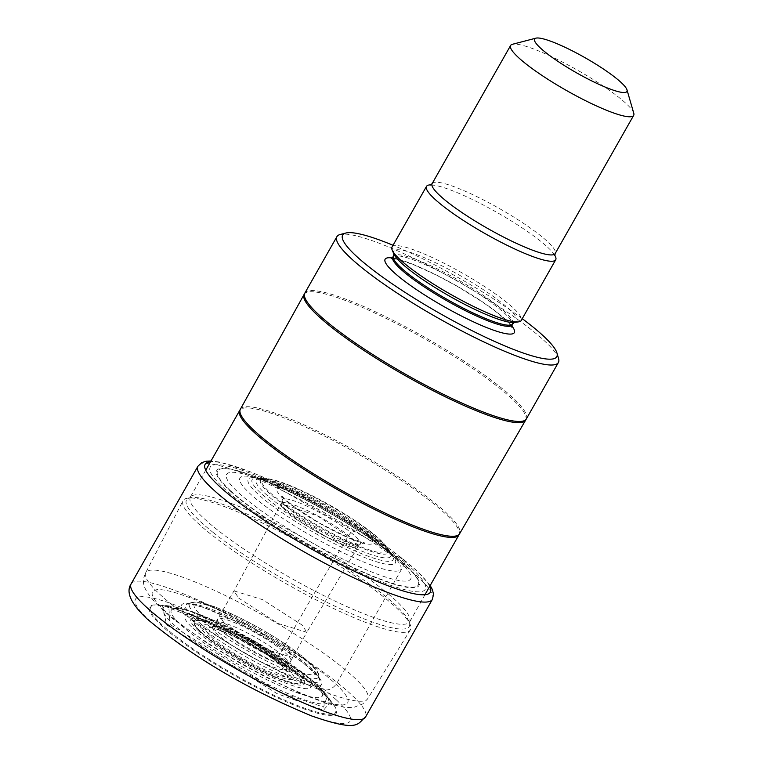 <?xml version="1.0" encoding="UTF-8"?>
<svg xmlns="http://www.w3.org/2000/svg" width="763" height="763" viewBox="0 0 763 763"><rect width="100%" height="100%" fill="white"/><g stroke="black" fill="none" stroke-linecap="round" stroke-linejoin="round"><path stroke-width="0.57" stroke-dasharray="3.81 2.86" d="M324.151 694.673A107.469 17.549 29.6 0 0 236.253 636.466A107.469 17.549 29.6 0 0 155.766 604.897A107.469 17.549 29.6 0 0 161.508 625.584A107.469 17.549 29.6 0 0 275.882 697.058A107.469 17.549 29.6 0 0 334.852 706.633A107.469 17.549 29.6 0 0 324.151 694.673M391.705 554.176L392.468 555.226A84.655 13.829 29.6 0 1 351.266 551.802A84.655 13.829 29.6 0 1 257.741 493.909A84.655 13.829 -150.4 0 1 256.311 477.876L257.608 477.991A81.097 13.248 -150.4 0 0 261.27 493.575A81.097 13.248 29.6 0 0 348.395 547.901A81.097 13.248 29.6 0 0 391.705 554.176A81.097 13.248 29.6 0 0 389.616 551.439A81.097 13.248 29.6 0 0 383.999 545.717A81.097 13.248 -150.4 0 0 322.387 504.343A81.097 13.248 -150.4 0 0 261.022 478.391L261.957 478.496A77.359 12.637 -150.4 0 1 261.967 478.496A77.359 12.637 -150.4 0 1 320.231 501.978A77.359 12.637 -150.4 0 1 381.996 543.065A77.359 12.637 29.6 0 1 389.044 550.686A77.359 12.637 29.6 0 0 389.044 550.686L389.616 551.439M270.035 492.602A72.361 11.817 29.6 0 0 347.184 540.795A72.361 11.817 29.6 0 0 386.679 547.081A72.361 11.817 29.6 0 0 379.535 539.117A72.361 11.817 29.6 0 0 320.508 500.013A72.361 11.817 29.6 0 0 266.277 478.678A72.361 11.817 29.6 0 0 270.035 492.602M257.608 477.991A81.097 13.248 -150.4 0 1 261.022 478.391M212.81 627.033A42.451 6.934 -150.4 0 0 217.579 634.396A42.451 6.934 29.6 0 0 257.732 660.195A42.451 6.934 29.6 0 0 286.63 668.97A42.451 6.934 29.6 0 0 286.678 668.846A42.451 6.934 29.6 0 0 281.814 661.683A42.451 6.934 -150.4 0 0 242.243 636.18A42.451 6.934 -150.4 0 0 212.887 626.928A42.451 6.934 -150.4 0 0 212.81 627.033L215.586 622.579A42.232 6.896 -150.4 0 1 244.532 631.506A42.232 6.896 -150.4 0 1 284.246 657.057A42.232 6.896 29.6 0 1 289.034 664.306L286.63 668.97M170.149 624.544L279.582 692.251L323.512 707.063L327.375 696.009L319.811 688.131L244.217 637.439L169.443 605.994L168.709 605.879L170.149 624.544M166.563 624.821L277.255 693.748L323.588 710.162L331.18 701.035L321.757 690.753L239.601 636.161L162.405 605.145L166.563 624.821M382.921 596.361A130.721 21.354 29.6 0 0 221.88 505.669A130.721 21.354 29.6 0 0 187.421 498.21A130.721 21.354 29.6 0 0 183.044 500.719A130.721 21.354 29.6 0 0 210.617 533.986A130.721 21.354 29.6 0 0 371.657 624.678A130.721 21.354 29.6 0 0 410.36 629.856A130.721 21.354 29.6 0 0 410.275 624.811A130.721 21.354 29.6 0 0 382.921 596.361M558.583 358.61A127.373 20.801 29.6 0 0 531.601 329.95A127.373 20.801 29.6 0 0 422.483 262.548A127.373 20.801 29.6 0 0 340.136 234.518M522.254 318.676A123.129 20.115 29.6 0 0 393.05 245.276M392.02 247.078A74.297 12.132 -150.4 0 1 436.741 259.649A74.297 12.132 -150.4 0 1 505.592 301.499A74.297 12.132 -150.4 0 1 521.234 320.479M554.739 255.243A74.297 12.132 29.6 0 0 552.507 252.238A74.297 12.132 29.6 0 0 540.08 240.803A74.297 12.132 29.6 0 0 434.614 185.266A74.297 12.132 29.6 0 0 430.895 184.884M633.767 113.229A70.759 11.559 29.6 0 0 618.783 97.311A70.759 11.559 29.6 0 0 558.154 59.867A70.759 11.559 29.6 0 0 512.412 44.292M313.65 685.765L324.208 689.59A11.321 7.716 128.5 0 0 337.189 682.58L403.989 564.973A5.303 3.615 128.5 0 0 403.083 559.155L394.519 555.769A40.41 27.544 -51.5 0 1 393.966 555.483A91.007 62.032 -51.5 0 1 388.415 551.945L381.3 545.726A85.78 58.474 -51.5 0 1 377.58 541.32A49.023 33.419 -51.5 0 1 376.083 538.993A48.737 33.219 -51.5 0 1 374.442 536.656A85.828 58.503 -51.5 0 1 372.907 533.947L372.468 533.127L361.185 529.036L350.942 532.574A11.416 7.783 128.5 0 0 348.596 535.607L348.51 535.75A2809.49 1914.968 128.5 0 0 298.018 621.587A1980.376 1349.833 128.5 0 0 283.817 646.776A377.771 257.484 128.5 0 0 281.986 650.105A261.68 178.361 128.5 0 0 280.116 653.557A2294.475 1563.921 128.5 0 0 277.675 658.164L278.924 663.505L287.765 666.414A390.007 265.829 128.5 0 0 288.424 666.576A101.05 68.88 -51.5 0 1 290.665 667.177A108.079 73.668 -51.5 0 1 295.338 668.76L304.075 673.777A90.721 61.841 -51.5 0 1 308.376 677.782A50.825 34.64 -51.5 0 1 310.159 679.938A48.05 32.752 -51.5 0 1 311.743 682.256A86.257 58.789 -51.5 0 1 313.231 684.945L313.65 685.765M336.264 699.824A123.482 20.172 -150.4 0 1 296.645 709.638A123.482 20.172 -150.4 0 1 149.395 620.433A123.482 20.172 -150.4 0 1 189.014 610.61A123.482 20.172 -150.4 0 1 336.264 699.824M131.141 583.829A134.803 22.013 -150.4 0 1 223.225 612.012A134.803 22.013 -150.4 0 1 350.351 693.748A134.803 22.013 -150.4 0 1 365.553 717.001M432.363 599.403A134.803 22.013 29.6 0 0 417.161 576.151A134.803 22.013 29.6 0 0 290.035 494.414A134.803 22.013 29.6 0 0 197.941 466.231M429.731 586.308A129.5 21.154 29.6 0 0 415.73 569.894A129.5 21.154 29.6 0 0 306.516 498.01A129.5 21.154 29.6 0 0 210.531 461.787M411.352 568.034A123.711 20.21 -150.4 0 1 371.657 577.868A123.711 20.21 -150.4 0 1 224.131 488.492A123.711 20.21 -150.4 0 1 263.817 478.649A123.711 20.21 -150.4 0 1 411.352 568.034M229.873 490.638A116.291 18.989 29.6 0 0 368.558 574.653A116.291 18.989 29.6 0 0 405.878 565.402A116.291 18.989 -150.4 0 0 267.193 481.386A116.291 18.989 -150.4 0 0 229.873 490.638M230.598 490.857A115.394 18.846 29.6 0 0 368.205 574.224A115.394 18.846 29.6 0 0 405.229 565.049A115.394 18.846 -150.4 0 0 267.622 481.682A115.394 18.846 -150.4 0 0 230.598 490.857M381.92 546.947L393.212 556.141A92.485 15.107 29.6 0 1 357.961 559.584A92.485 15.107 29.6 0 1 250.369 493.928A92.485 15.107 -150.4 0 1 255.157 477.705L268.824 482.702A105.876 17.291 -150.4 0 0 238.514 492.65A105.876 17.291 29.6 0 0 364.781 569.141A105.876 17.291 29.6 0 0 398.753 560.719A105.876 17.291 -150.4 0 0 381.92 546.947A105.876 17.291 -150.4 0 0 381.872 546.909A105.876 17.291 -150.4 0 0 268.881 482.721L381.872 546.909M393.212 556.141L393.212 556.132A92.485 15.107 29.6 0 0 393.203 556.132A92.485 15.107 29.6 0 0 390.332 553.394M392.468 555.226A84.655 13.829 29.6 0 0 392.449 555.197A84.655 13.829 29.6 0 0 385.849 548.339A84.655 13.829 -150.4 0 0 320.355 504.505A84.655 13.829 -150.4 0 0 256.349 477.886A84.655 13.829 -150.4 0 0 256.311 477.876M266.277 478.678L261.967 478.496A77.359 12.637 -150.4 0 0 264.914 493.327A77.359 12.637 29.6 0 0 348.653 545.431A77.359 12.637 29.6 0 0 389.054 550.695L387.337 548.12A73.496 12.008 -150.4 0 1 347.222 541.74A73.496 12.008 -150.4 0 1 268.862 492.793A73.496 12.008 -150.4 0 1 265.047 478.649L265.047 478.649A73.496 12.008 -150.4 0 1 320.126 500.318A73.496 12.008 -150.4 0 1 380.079 540.042A73.496 12.008 -150.4 0 1 387.337 548.12L386.679 547.081M366.583 533.614A55.232 9.022 -150.4 0 1 348.863 538.01A55.232 9.022 -150.4 0 1 282.987 498.105A55.232 9.022 -150.4 0 1 300.708 493.709A55.232 9.022 -150.4 0 1 366.583 533.614M255.157 477.705A92.485 15.107 -150.4 0 1 255.157 477.714A92.485 15.107 -150.4 0 1 390.332 553.385M287.413 507.443A44.874 7.325 -150.4 0 1 282.196 500.166L282.196 500.166A44.874 7.325 -150.4 0 1 311.771 508.473A44.874 7.325 -150.4 0 1 355.329 536.294A44.874 7.325 29.6 0 1 360.069 544.4A44.874 7.325 29.6 0 0 360.069 544.4L357.847 546.899A44.082 7.201 29.6 0 0 352.907 539.26A44.082 7.201 -150.4 0 0 311.209 512.469A44.082 7.201 -150.4 0 0 281.185 503.351L282.196 500.166L281.576 495.683L285.133 499.479L295.767 507.948L320.384 523.561L347.394 537.142L364.237 542.646L360.069 544.4A44.874 7.325 29.6 0 1 328.471 534.024A44.874 7.325 29.6 0 1 287.413 507.443M238.695 598.116L278.19 623.514L306.821 632.279L290.856 660.834A42.108 6.877 29.6 0 1 262.148 652.088A42.108 6.877 29.6 0 1 222.367 626.518A42.108 6.877 -150.4 0 1 217.627 619.241L233.964 590.896L281.108 503.504L317.398 515.874L352.811 539.403L357.742 547.042L327.537 537.724L286.106 511.067L281.185 503.351A44.082 7.201 -150.4 0 0 286.182 510.914A44.082 7.201 29.6 0 0 327.632 537.581A44.082 7.201 29.6 0 0 357.847 546.899L306.831 632.289L302.11 625.059L262.596 599.661L233.983 590.905L238.695 598.125M224.303 623.228L263.979 648.731L292.658 657.487L287.918 650.257L248.318 624.802L219.582 615.979L224.303 623.228M290.856 660.834A42.108 6.877 29.6 0 0 286.096 653.595A42.108 6.877 -150.4 0 0 246.449 628.102A42.108 6.877 -150.4 0 0 217.627 619.232A42.108 6.877 -150.4 0 1 217.627 619.232L215.586 622.579A42.232 6.896 -150.4 0 0 220.326 629.904A42.232 6.896 29.6 0 0 260.269 655.57A42.232 6.896 29.6 0 0 289.034 664.306L290.856 660.834M211.198 636.714A47.84 7.811 29.6 0 0 268.242 671.278A47.84 7.811 29.6 0 0 283.598 667.472A47.84 7.811 29.6 0 0 226.544 632.909A47.84 7.811 29.6 0 0 211.198 636.714M287.928 669.313A53.572 8.746 -150.4 0 1 270.741 673.576A53.572 8.746 -150.4 0 1 206.859 634.873A53.572 8.746 -150.4 0 1 224.045 630.61A53.572 8.746 -150.4 0 1 287.928 669.313M201.337 632.222A61.05 9.976 29.6 0 0 274.136 676.333A61.05 9.976 29.6 0 0 293.726 671.478A61.05 9.976 -150.4 0 0 220.917 627.367A61.05 9.976 -150.4 0 0 201.337 632.222M200.659 631.859A61.984 10.129 29.6 0 0 274.585 676.647A61.984 10.129 29.6 0 0 294.47 671.717A61.984 10.129 -150.4 0 0 220.545 626.928A61.984 10.129 -150.4 0 0 200.659 631.859M198.304 630.639A65.237 10.653 29.6 0 0 276.101 677.773A65.237 10.653 29.6 0 0 297.036 672.585A65.237 10.653 -150.4 0 0 219.229 625.45A65.237 10.653 -150.4 0 0 198.304 630.639M193.039 628.292A72.256 11.798 29.6 0 0 279.21 680.501A72.256 11.798 29.6 0 0 302.396 674.75A72.256 11.798 -150.4 0 0 216.225 622.541A72.256 11.798 -150.4 0 0 193.039 628.292M181.127 625.145A86.839 14.182 29.6 0 0 284.694 687.883A86.839 14.182 29.6 0 0 312.553 680.977A86.839 14.182 -150.4 0 0 305.496 674.921A86.839 14.182 -150.4 0 1 305.496 674.921A86.839 14.182 -150.4 0 0 198.056 613.881A86.839 14.182 -150.4 0 1 198.056 613.881L220.154 623.142L253.984 640.634L305.496 674.921L321.566 689.447A95.108 15.537 29.6 0 0 317.656 685.67A95.108 15.537 -150.4 0 0 177.331 607.51L198.056 613.881A86.839 14.182 -150.4 0 0 181.127 625.145M177.331 607.51A95.108 15.537 -150.4 0 0 177.274 607.501A95.108 15.537 -150.4 0 0 173.716 624.515A95.108 15.537 29.6 0 0 283.311 691.574A95.108 15.537 29.6 0 0 321.604 689.494A95.108 15.537 29.6 0 0 321.566 689.447M155.766 604.897L156.997 604.916A106.353 17.368 -150.4 0 0 162.672 625.383A106.353 17.368 29.6 0 0 275.853 696.114A106.353 17.368 29.6 0 0 334.213 705.594A106.353 17.368 29.6 0 0 334.204 705.584A106.353 17.368 29.6 0 0 323.617 693.758A106.353 17.368 -150.4 0 0 236.654 636.17A106.353 17.368 -150.4 0 0 156.997 604.916A106.353 17.368 -150.4 0 1 156.997 604.916L162.405 605.145M208.738 621.969A69.881 11.416 -150.4 0 1 215.023 606.995A69.881 11.416 -150.4 0 1 301.013 655.446A69.881 11.416 -150.4 0 1 301.185 655.57A69.881 11.416 -150.4 0 1 294.899 670.553A69.881 11.416 -150.4 0 1 208.909 622.103A69.881 11.416 -150.4 0 1 208.738 621.969M204.885 622.656A74.221 12.122 -150.4 0 1 190.903 602.741A74.221 12.122 -150.4 0 1 238.457 618.516A74.221 12.122 -150.4 0 1 302.892 658.211A74.221 12.122 -150.4 0 1 303.064 658.355A74.221 12.122 -150.4 0 1 318.715 675.35A74.221 12.122 -150.4 0 1 278.085 666.604A74.221 12.122 -150.4 0 1 205.066 622.799A74.221 12.122 -150.4 0 1 204.885 622.656M201.928 624.783A76.748 12.532 29.6 0 0 202.023 624.859A76.748 12.532 29.6 0 0 277.513 670.114A76.748 12.532 29.6 0 0 319.449 679.118A76.748 12.532 29.6 0 0 303.083 661.397A76.748 12.532 29.6 0 0 302.987 661.321A76.748 12.532 29.6 0 0 236.387 620.319A76.748 12.532 29.6 0 0 187.278 604.038A76.748 12.532 29.6 0 0 201.928 624.783M198.437 625.584A80.573 13.162 -150.4 0 1 205.314 608.111A80.573 13.162 -150.4 0 1 304.523 663.944A80.573 13.162 -150.4 0 1 304.628 664.029A80.573 13.162 -150.4 0 1 297.751 681.502A80.573 13.162 -150.4 0 1 198.542 625.67A80.573 13.162 -150.4 0 1 198.437 625.584M176.177 620.519A112.199 18.322 29.6 0 0 314.404 698.364A112.199 18.322 29.6 0 0 324.065 674.053A112.199 18.322 29.6 0 0 185.848 596.208A112.199 18.322 29.6 0 0 176.177 620.519M172.619 605.202A127.631 20.849 -150.4 0 1 145.695 572.727A127.631 20.849 -150.4 0 1 222.243 594.043A127.631 20.849 -150.4 0 1 340.851 666.109A127.631 20.849 -150.4 0 1 367.642 698.813A127.631 20.849 -150.4 0 1 290.56 676.943A127.631 20.849 -150.4 0 1 172.619 605.202M213.325 532.612A128.07 20.916 29.6 0 0 213.449 532.708A128.07 20.916 29.6 0 0 342.52 609.713A128.07 20.916 29.6 0 0 409.063 621.692A128.07 20.916 29.6 0 0 382.377 593.919A128.07 20.916 29.6 0 0 382.253 593.824A128.07 20.916 29.6 0 0 274.298 526.937A128.07 20.916 29.6 0 0 190.721 497.667A128.07 20.916 29.6 0 0 213.325 532.612M383.16 589.713A126.048 20.591 -150.4 0 1 409.569 621.807A126.048 20.591 -150.4 0 1 333.708 600.481A126.048 20.591 -150.4 0 1 216.892 529.474A126.048 20.591 -150.4 0 1 216.778 529.379A126.048 20.591 -150.4 0 1 190.368 497.285A126.048 20.591 -150.4 0 1 266.23 518.611A126.048 20.591 -150.4 0 1 383.036 589.618A126.048 20.591 -150.4 0 1 383.16 589.713M458.916 534.939A126.048 20.591 29.6 0 0 432.507 502.846A126.048 20.591 29.6 0 0 432.383 502.75A126.048 20.591 29.6 0 0 315.577 431.744A126.048 20.591 29.6 0 0 239.716 410.418M240.364 409.254A126.057 20.591 -150.4 0 1 316.168 430.513A126.057 20.591 -150.4 0 1 433.069 501.568A126.057 20.591 -150.4 0 1 433.184 501.663A126.057 20.591 -150.4 0 1 459.584 533.785M525.631 420.155A127.364 20.801 29.6 0 0 498.849 387.604A127.364 20.801 29.6 0 0 380.727 315.806A127.364 20.801 29.6 0 0 304.151 294.337M304.838 293.106A127.373 20.801 -150.4 0 1 381.49 314.652A127.373 20.801 -150.4 0 1 499.527 386.412A127.373 20.801 -150.4 0 1 526.336 418.935M392.192 257.951A74.297 12.132 -150.4 0 1 498.697 313.641A74.297 12.132 -150.4 0 1 511.801 325.896M392.802 257.16A68.641 11.207 -150.4 0 1 434.118 268.767A68.641 11.207 -150.4 0 1 497.724 307.441A68.641 11.207 -150.4 0 1 512.173 324.962M512.803 323.846A68.641 11.207 29.6 0 0 498.363 306.316A68.641 11.207 29.6 0 0 434.757 267.651A68.641 11.207 29.6 0 0 393.441 256.034M393.861 253.917L393.918 254.06A70.816 11.569 -150.4 0 1 430.179 260.24A70.816 11.569 -150.4 0 1 501.968 303.006A70.816 11.569 -150.4 0 1 514.262 322.425L514.415 322.406M432.135 183.616A70.759 11.559 -150.4 0 1 474.729 195.595A70.759 11.559 -150.4 0 1 540.299 235.452A70.759 11.559 -150.4 0 1 555.197 253.526M430.198 585.498L416.732 570.533L389.941 549.074L364.075 531.477L327.88 509.617L282.215 485.697L251.857 472.326L219.42 462.025L210.998 460.976M392.449 555.197L393.203 556.132M255.157 477.714L256.349 477.886M286.678 668.846L286.545 671.268L282.568 666.805C267.088 649.99 205.438 622.608 210.874 628.283L212.887 626.928M327.432 696.037L321.604 689.494M334.852 706.633L326.965 695.465M169.386 605.956L162.385 605.145M177.274 607.501L168.671 605.841M301.776 655.865L279.878 640.405L261.165 629.084L240.173 617.887L215.805 607.119L204.303 603.409L194.746 602.064L187.278 604.038L193.754 604.697L204.503 607.882L229.625 618.497L257.36 633.004L280.784 647.158L304.199 663.743L317.799 676.485L319.459 679.146L318.715 675.35C318.924 672.022 313.288 665.527 301.776 655.865M410.36 629.856L367.642 698.813L362.93 703.829L353.784 707.368L345.429 707.492L326.669 703.362L299.859 693.281L265.247 676.848L241.47 663.972L208.871 644.296L173.392 619.203C135.318 587.405 143.406 579.594 145.695 572.727L183.044 500.719M205.743 470.208L189.806 497.905L190.721 497.667L187.421 498.21M424.943 594.739L409.321 622.608L409.063 621.692L410.275 624.811M511.754 327.089L497.934 313.221L483.16 302.444L456.789 286.058L436.369 275.09L413.556 264.685L396.96 259.21L391.2 258.6M430.58 185.028L434.614 185.266M552.507 252.238L554.787 255.586"/><path stroke-width="1.14" d="M393.05 245.276A123.129 20.115 29.6 0 0 345.792 233.039L340.136 234.518A127.373 20.801 29.6 0 0 336.912 236.644A127.373 20.801 29.6 0 0 363.713 269.167A127.373 20.801 29.6 0 0 481.749 340.927A127.373 20.801 29.6 0 0 558.411 362.473A127.373 20.801 29.6 0 0 558.583 358.61L556.952 353.002A123.129 20.115 29.6 0 0 530.876 325.296A123.129 20.115 29.6 0 0 522.254 318.676M345.792 233.039A123.129 20.115 29.6 0 0 368.586 266.545A123.129 20.115 29.6 0 0 491.076 339.84A123.129 20.115 29.6 0 0 556.952 353.002M555.712 259.773L521.234 320.479A74.297 12.132 -150.4 0 1 518.497 321.881A74.297 12.132 -150.4 0 1 469.817 304.618A74.297 12.132 -150.4 0 1 407.661 266.049A74.297 12.132 -150.4 0 1 392.22 250.15A74.297 12.132 -150.4 0 1 392.02 247.078L426.507 186.372A74.297 12.132 29.6 0 0 442.139 205.352A74.297 12.132 29.6 0 0 511 247.202A74.297 12.132 29.6 0 0 555.712 259.773A74.297 12.132 29.6 0 0 554.739 255.243M430.895 184.884A74.297 12.132 29.6 0 0 426.507 186.372M535.969 38.15L512.412 44.292A70.759 11.559 29.6 0 0 510.619 45.475A70.759 11.559 29.6 0 0 525.507 63.539A70.759 11.559 29.6 0 0 591.087 103.406A70.759 11.559 29.6 0 0 633.671 115.375A70.759 11.559 29.6 0 0 633.767 113.229L626.986 89.853A53.076 8.67 29.6 0 0 615.741 77.912A53.076 8.67 29.6 0 0 570.276 49.833A53.076 8.67 29.6 0 0 535.969 38.15A53.076 8.67 29.6 0 0 545.793 52.59A53.076 8.67 29.6 0 0 598.583 84.188A53.076 8.67 29.6 0 0 626.986 89.853M146.343 607.081A134.803 22.013 -150.4 0 1 131.141 583.829C125.599 592.078 130.969 603.819 147.249 619.051C193.001 657.21 247.918 689.552 311.991 716.075C360.394 732.785 357.074 723.4 365.553 717.001A134.803 22.013 -150.4 0 1 273.469 688.817A134.803 22.013 -150.4 0 1 146.343 607.081M210.998 460.976L206.182 461.205L201.642 462.664L197.941 466.231A134.803 22.013 29.6 0 0 213.154 489.484A134.803 22.013 29.6 0 0 340.269 571.22A134.803 22.013 29.6 0 0 432.363 599.403L365.553 717.001M210.531 461.787A129.5 21.154 29.6 0 0 219.754 486.632A129.5 21.154 29.6 0 0 354.452 571.296A129.5 21.154 29.6 0 0 429.731 586.308M205.743 470.208L239.716 410.418A126.048 20.591 29.6 0 0 266.125 442.511A126.048 20.591 29.6 0 0 266.239 442.607A126.048 20.591 29.6 0 0 383.055 513.613A126.048 20.591 29.6 0 0 458.916 534.939L424.943 594.739M458.916 534.939L459.584 533.785A126.057 20.591 -150.4 0 1 383.646 512.383A126.057 20.591 -150.4 0 1 266.916 441.415A126.057 20.591 -150.4 0 1 266.792 441.319A126.057 20.591 -150.4 0 1 240.364 409.254L304.151 294.337A127.364 20.801 29.6 0 0 330.97 326.831A127.364 20.801 29.6 0 0 448.911 398.534A127.364 20.801 29.6 0 0 525.631 420.155L526.336 418.935A127.373 20.801 -150.4 0 1 449.674 397.389A127.373 20.801 -150.4 0 1 331.638 325.629A127.373 20.801 -150.4 0 1 304.838 293.106L304.151 294.337M511.801 325.896A74.297 12.132 -150.4 0 1 481.148 325.296A74.297 12.132 -150.4 0 1 400.766 278.19A74.297 12.132 -150.4 0 1 392.192 257.951M393.861 253.917L393.441 256.034A68.641 11.207 29.6 0 0 407.89 273.564A68.641 11.207 29.6 0 0 471.496 312.229A68.641 11.207 29.6 0 0 512.803 323.846L512.173 324.962A68.641 11.207 -150.4 0 1 470.857 313.355A68.641 11.207 -150.4 0 1 407.251 274.68A68.641 11.207 -150.4 0 1 392.802 257.16L391.2 258.6M518.497 321.881L514.262 322.425A70.816 11.569 -150.4 0 1 467.872 305.973A70.816 11.569 -150.4 0 1 408.625 269.215A70.816 11.569 -150.4 0 1 393.918 254.06L392.22 250.15M633.671 115.375L555.197 253.526A70.759 11.559 -150.4 0 1 512.602 241.556A70.759 11.559 -150.4 0 1 447.032 201.69A70.759 11.559 -150.4 0 1 432.135 183.616L430.58 185.028M432.363 599.403L433.527 594.358L432.44 589.704L430.198 585.498M197.941 466.231L131.141 583.829M239.716 410.418L240.364 409.254M558.411 362.473L526.336 418.935M336.912 236.644L304.838 293.106M512.173 324.962L511.754 327.089M393.441 256.034L392.802 257.16M510.619 45.475L432.135 183.616M554.787 255.586L555.197 253.526M512.803 323.846L514.415 322.406M459.584 533.785L525.631 420.155"/></g></svg>
